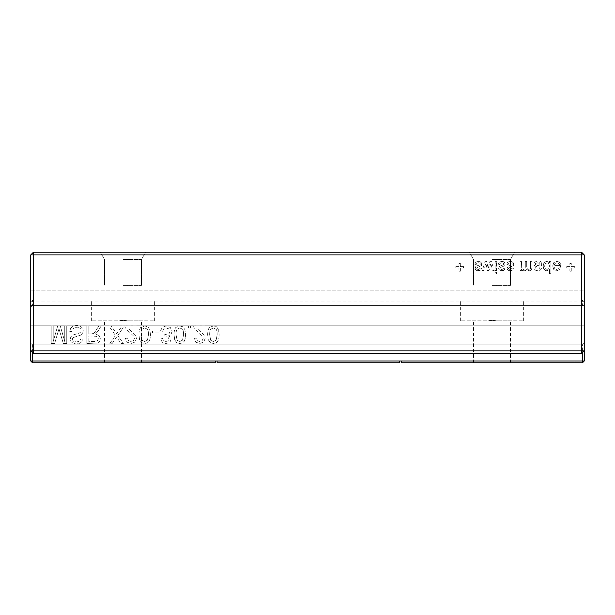 <?xml version="1.0" encoding="UTF-8"?>
<svg xmlns="http://www.w3.org/2000/svg" width="615" height="615" viewBox="0 0 615 615"><rect width="100%" height="100%" fill="white"/><g stroke="black" fill="none" stroke-linecap="round" stroke-linejoin="round"><path stroke-width="0.46" stroke-dasharray="3.08 2.31" d="M32.595 352.703L32.595 344.838L30.75 342.993L30.75 361.005L32.595 362.85L215.25 362.85L215.25 361.005L215.25 362.85L215.25 361.005L32.595 361.005L32.595 362.85L30.75 361.005L39.975 361.005L30.75 361.005L32.595 361.005L32.595 344.838L30.75 342.993L30.75 350.858L30.75 344.838L30.75 350.858L33.518 350.858L33.518 353.625L30.75 350.858L30.75 254.918L584.25 254.918L584.25 350.858L581.483 353.625L33.518 353.625L30.75 350.858L33.518 353.625L581.483 353.625L584.25 350.858L584.25 290.895L584.25 325.212L584.25 301.965L584.25 305.586L30.75 305.586L30.75 290.895L30.75 305.586L584.25 305.586L584.25 344.838L30.75 344.838L30.75 305.586L584.25 305.586M33.518 353.625L581.483 353.625L584.25 350.858L584.25 344.838L30.75 344.838L30.75 301.965L30.75 325.212L584.25 325.212L30.75 325.212L584.25 325.212L584.25 342.993L584.25 325.212L30.75 325.212L30.75 305.586M581.483 353.625L581.483 350.858L33.518 350.858L33.518 252.15L581.483 252.15L584.25 254.918M215.25 361.005L582.405 361.005L582.405 344.838L32.595 344.838L582.405 344.838L584.25 342.993L584.25 350.858L581.483 350.858L581.483 252.15M30.75 254.918L33.518 252.15M30.75 290.895L584.25 290.895L30.75 290.895M496.513 261.375L495.113 261.375L495.113 270.5L496.513 270.5L496.513 261.375L495.113 261.375L495.113 270.5L496.513 270.5L496.513 261.375M503.67 261.752L501.886 261.375L499.372 262.082L498.273 264.181L499.672 264.535L500.349 263.228L501.909 262.782L503.401 263.174L503.885 264.112L503.416 264.865L499.857 266.095L498.934 266.971L498.873 269.339L500.456 270.661L503.37 270.554L504.454 269.747L504.938 268.394L503.539 268.04L503.001 269.078L501.779 269.447L500.426 269.124L500.026 268.371L500.718 267.51L504.938 265.603L504.877 262.813L503.67 261.752L501.886 261.375L499.372 262.082L498.273 264.181L499.672 264.535L500.349 263.228L501.909 262.782L503.401 263.174L503.885 264.112L503.416 264.865L499.857 266.095L498.619 268.202L498.873 269.339L500.456 270.661L503.37 270.554L504.454 269.747L504.938 268.394L503.539 268.04L503.001 269.078L501.779 269.447L500.426 269.124L500.026 268.371L500.718 267.51L504.938 265.603L504.877 262.813L503.67 261.752M508.451 268.371L509.143 267.51L513.364 265.603L513.717 264.273L513.294 262.813L512.087 261.752L510.312 261.375L507.798 262.082L506.691 264.181L508.098 264.535L508.774 263.228L510.327 262.782L511.818 263.174L512.31 264.112L511.841 264.865L508.282 266.095L507.044 268.202L507.298 269.339L508.874 270.661L511.795 270.554L512.879 269.747L513.364 268.394L511.957 268.04L511.426 269.078L510.196 269.447L508.851 269.124L508.451 268.371L509.143 267.51L513.364 265.603L513.717 264.273L513.294 262.813L512.087 261.752L510.312 261.375L507.798 262.082L506.691 264.181L508.098 264.535L508.774 263.228L510.327 262.782L511.818 263.174L512.31 264.112L511.841 264.865L508.282 266.095L507.044 268.202L507.298 269.339L508.874 270.661L511.795 270.554L512.879 269.747L513.364 268.394L511.957 268.04L511.426 269.078L510.196 269.447L508.851 269.124L508.451 268.371M525.295 261.375L525.295 267.364L524.918 268.924L523.688 269.447L522.481 269.093L521.681 268.079L521.435 261.375L520.029 261.375L520.029 270.5L521.435 270.5L521.435 269.301L522.512 270.423L524.049 270.854L525.617 270.416L526.478 269.193L529.223 270.854L531.252 270.093L531.967 267.74L531.967 261.375L530.561 261.375L530.407 268.532L528.938 269.447L527.339 268.801L526.701 266.733L526.701 261.375L525.295 261.375L525.295 267.364L524.918 268.924L523.688 269.447L522.481 269.093L521.681 268.079L521.435 261.375L520.029 261.375L520.029 270.5L521.435 270.5L521.435 269.301L522.512 270.423L524.049 270.854L525.617 270.416L526.478 269.193L529.223 270.854L531.252 270.093L531.967 267.74L531.967 261.375L530.561 261.375L530.407 268.532L528.938 269.447L527.339 268.801L526.701 266.733L526.701 261.375L525.295 261.375M496.513 273.66L496.513 272.253L495.113 272.253L495.113 273.66L496.513 273.66L496.513 272.253L495.113 272.253L495.113 273.66L496.513 273.66M559.635 269.578L560.742 265.588L554.077 265.588L554.938 263.504L556.883 262.782L558.351 263.197L559.327 264.535L560.703 264.181L559.358 262.113L556.844 261.375L553.8 262.597L552.67 266.034L553.808 269.585L556.767 270.854L559.635 269.578L560.742 265.588L554.077 265.588L554.938 263.504L556.883 262.782L558.351 263.197L559.327 264.535L560.703 264.181L559.358 262.113L556.844 261.375L553.8 262.597L552.67 266.034L553.808 269.585L556.767 270.854L559.635 269.578M549.51 261.375L549.51 262.874L547.027 261.375L545.067 261.975L543.683 263.643L543.199 266.103L543.645 268.563L544.998 270.262L547.019 270.854L549.51 269.478L549.51 273.66L550.917 273.66L550.917 261.375L549.51 261.375L549.51 262.874L547.027 261.375L545.067 261.975L543.683 263.643L543.199 266.103L543.645 268.563L544.998 270.262L547.019 270.854L549.51 269.478L549.51 273.66L550.917 273.66L550.917 261.375L549.51 261.375M539.87 270.569L541.361 268.809L541.792 261.375L540.385 261.375L540.039 262.428L536.795 261.375L534.512 262.105L533.72 263.973L534.812 266.072L540.024 267.341L539.601 268.963L537.841 269.447L536.234 269.055L535.473 267.694L534.074 268.04L534.727 269.608L536.042 270.531L538.033 270.854L539.87 270.569L541.361 268.809L541.792 261.375L540.385 261.375L540.039 262.428L536.795 261.375L534.512 262.105L533.72 263.973L534.812 266.072L540.024 267.341L539.601 268.963L537.841 269.447L536.234 269.055L535.473 267.694L534.074 268.04L534.727 269.608L536.042 270.531L539.87 270.569M463.526 266.641L460.366 266.641L460.366 263.481L458.959 263.481L458.959 266.641L455.8 266.641L455.8 268.04L458.959 268.04L458.959 271.2L460.366 271.2L460.366 268.04L463.526 268.04L463.526 266.641L460.366 266.641L460.366 263.481L458.959 263.481L458.959 266.641L455.8 266.641L455.8 268.04L458.959 268.04L458.959 271.2L460.366 271.2L460.366 268.04L463.526 268.04L463.526 266.641M486.181 265.042L487.541 270.5L489.033 270.5L490.724 263.466L492.792 270.5L494.237 270.5L491.339 261.375L489.963 261.375L488.264 268.394L486.573 261.375L485.143 261.375L482.298 270.5L483.751 270.5L485.781 263.274L487.541 270.5L489.033 270.5L490.724 263.466L492.792 270.5L494.237 270.5L491.339 261.375L489.963 261.375L488.264 268.394L486.573 261.375L485.143 261.375L482.298 270.5L483.751 270.5L485.781 263.274L486.181 265.042M478.37 261.375L475.856 262.082L474.757 264.181L476.156 264.535L476.833 263.228L478.393 262.782L479.885 263.174L480.369 264.112L479.9 264.865L476.341 266.095L475.418 266.971L475.357 269.339L476.048 270.208L478.147 270.854L480.938 269.747L481.422 268.394L480.023 268.04L479.485 269.078L478.262 269.447L476.909 269.124L476.671 267.879L481.422 265.603L481.361 262.813L480.154 261.752L478.37 261.375L475.856 262.082L474.757 264.181L476.156 264.535L476.833 263.228L478.393 262.782L479.885 263.174L480.369 264.112L479.9 264.865L476.341 266.095L475.103 268.202L475.357 269.339L476.94 270.661L479.854 270.554L480.938 269.747L481.422 268.394L480.023 268.04L479.485 269.078L478.262 269.447L476.909 269.124L476.51 268.371L477.202 267.51L481.422 265.603L481.361 262.813L480.154 261.752L478.37 261.375M149.114 341.34L150.083 338.773L150.483 334.714L149.837 329.709L147.931 326.834L144.717 325.95L140.697 327.48C139.536 329.079 138.952 331.493 138.952 334.714L139.59 339.749L141.512 342.617L144.717 343.501L147.339 342.939L149.114 341.34L150.083 338.773L150.483 334.714L149.837 329.709L147.931 326.834L144.717 325.95L140.697 327.48C139.536 329.079 138.952 331.493 138.952 334.714L139.59 339.749L141.512 342.617L144.717 343.501L147.339 342.939L149.114 341.34M152.489 330.962L152.489 332.969L159.008 332.969L159.008 330.962L152.489 330.962L152.489 332.969L159.008 332.969L159.008 330.962L152.489 330.962M174.691 339.749L176.613 342.617L179.818 343.501L182.44 342.939L184.208 341.34L185.184 338.773L185.584 334.714L184.938 329.709L183.024 326.834L179.818 325.95L175.798 327.48C174.629 329.079 174.053 331.493 174.053 334.714L174.691 339.749L176.613 342.617L179.818 343.501L182.44 342.939L184.208 341.34L185.184 338.773L185.584 334.714L184.938 329.709L183.024 326.834L179.818 325.95L175.798 327.48C174.629 329.079 174.053 331.493 174.053 334.714L174.691 339.749M170.04 331.447L169.002 333.784L166.373 334.706L164.751 334.475L165.005 336.482L167.91 337.089L169.033 339.057L168.164 340.802L165.942 341.494L163.675 340.741L162.514 338.488L160.507 338.988L162.322 342.317L165.85 343.501L168.525 342.909L170.393 341.302L171.039 339.142L170.44 337.158L168.664 335.744L171.116 334.253L172.046 331.431L170.363 327.541L166.112 325.95L162.26 327.341L160.507 330.962L162.514 331.462L163.736 328.779L166.181 327.956L169.04 328.956L170.04 331.447L169.002 333.784L166.373 334.706L164.751 334.475L165.005 336.482L167.91 337.089L169.033 339.057L168.164 340.802L165.942 341.494L163.675 340.741L162.514 338.488L160.507 338.988L162.322 342.317L165.85 343.501L168.525 342.909L170.393 341.302L171.039 339.142L170.44 337.158L168.664 335.744L171.116 334.253L172.046 331.431L170.363 327.541L166.112 325.95L162.26 327.341L160.507 330.962L162.514 331.462L163.736 328.779L166.181 327.956L169.04 328.956L170.04 331.447M219.178 334.714L218.533 329.709L216.618 326.834L213.413 325.95L209.392 327.48C208.224 329.079 207.639 331.493 207.639 334.714L208.285 339.749L210.207 342.617L213.413 343.501L216.034 342.939L217.802 341.34L218.779 338.773L219.178 334.714L218.533 329.709L216.618 326.834L213.413 325.95L209.392 327.48C208.224 329.079 207.639 331.493 207.639 334.714L208.285 339.749L210.207 342.617L213.413 343.501L216.034 342.939L217.802 341.34L218.779 338.773L219.178 334.714M190.596 325.95L188.59 325.95L188.59 327.956L190.596 327.956L190.596 325.95L188.59 325.95L188.59 327.956L190.596 327.956L190.596 325.95M196.623 327.956L205.133 327.956L205.133 325.95L193.602 325.95L193.879 327.418L195.409 329.625L202.035 335.798L203.127 338.488L202.174 340.625L199.691 341.494L197.1 340.564L196.108 337.981L194.102 338.488L195.801 342.217L199.729 343.501L203.68 342.086L205.133 338.588L204.703 336.497L203.273 334.337L196.623 327.956L205.133 327.956L205.133 325.95L193.602 325.95L193.879 327.418L195.409 329.625L202.035 335.798L203.127 338.488L202.174 340.625L199.691 341.494L197.1 340.564L196.108 337.981L194.102 338.488L195.801 342.217L199.729 343.501L203.68 342.086L205.133 338.588L204.703 336.497L203.273 334.337L196.623 327.956M127.42 337.981L125.414 338.488L127.105 342.217L131.041 343.501L134.985 342.086L136.445 338.588L136.015 336.497L134.577 334.337L127.928 327.956L136.445 327.956L136.445 325.95L124.914 325.95L125.183 327.418L126.713 329.625L133.34 335.798L134.439 338.488L133.486 340.625L131.003 341.494L128.404 340.564L127.42 337.981L125.414 338.488L127.105 342.217L131.041 343.501L134.985 342.086L136.445 338.588L136.015 336.497L134.577 334.337L127.928 327.956L136.445 327.956L136.445 325.95L124.914 325.95L125.183 327.418L126.713 329.625L133.34 335.798L134.439 338.488L133.486 340.625L131.003 341.494L128.404 340.564L127.42 337.981M53.213 325.95L51.206 325.95L51.206 343.501L54.635 343.501L58.979 328.756L63.314 343.501L66.751 343.501L66.751 325.95L64.744 325.95L64.744 341.494L60.27 325.95L57.687 325.95L53.213 341.494L53.213 325.95L51.206 325.95L51.206 343.501L54.635 343.501L58.979 328.756L63.314 343.501L66.751 343.501L66.751 325.95L64.744 325.95L64.744 341.494L60.27 325.95L57.687 325.95L53.213 341.494L53.213 325.95M97.693 343.032L99.622 341.363L100.345 338.727L99.153 335.598L95.471 333.976L98.292 330.755L101.168 325.95L98.877 325.95L94.941 332.046L93.78 333.299L91.466 333.976L88.814 333.976L88.814 325.95L86.807 325.95L86.807 343.501L97.693 343.032L99.622 341.363L100.345 338.727L99.153 335.598L95.471 333.976L98.292 330.755L101.168 325.95L98.877 325.95L94.941 332.046L93.78 333.299L91.466 333.976L88.814 333.976L88.814 325.95L86.807 325.95L86.807 343.501L97.693 343.032M72.962 337.65L80.457 335.206L82.594 333.368L83.294 330.824L82.518 328.118L80.288 326.15L77.006 325.45L73.131 326.15L70.687 328.272L69.756 331.462L71.763 331.462L72.485 329.317L74.246 327.972L76.944 327.457L79.274 327.849L80.788 328.917L81.288 330.47L80.811 332.015L79.204 333.115L72.601 335.129L70.84 336.805L70.256 339.05L70.994 341.586L73.154 343.385L76.322 344L79.696 343.401L81.949 341.625L82.794 338.988L80.788 338.988L79.535 341.233L76.398 341.994L73.254 341.187L72.263 339.257L72.962 337.65L80.457 335.206L82.594 333.368L83.294 330.824L82.518 328.118L80.288 326.15L77.006 325.45L73.131 326.15L70.687 328.272L69.756 331.462L71.763 331.462L72.485 329.317L74.246 327.972L76.944 327.457L79.274 327.849L80.788 328.917L81.288 330.47L80.811 332.015L79.204 333.115L72.601 335.129L70.84 336.805L70.256 339.05L70.994 341.586L73.154 343.385L76.322 344L79.696 343.401L81.949 341.625L82.794 338.988L80.788 338.988L79.535 341.233L76.398 341.994L73.254 341.187L72.263 339.257L72.962 337.65M117.803 335.429L124.407 325.95L122.101 325.95L116.658 333.761L111.23 325.95L108.87 325.95L115.474 335.467L109.87 343.501L112.184 343.501L116.566 337.058L121.04 343.501L123.407 343.501L117.803 335.429L124.407 325.95L122.101 325.95L116.658 333.761L111.23 325.95L108.87 325.95L115.474 335.467L109.87 343.501L112.184 343.501L116.566 337.058L121.04 343.501L123.407 343.501L117.803 335.429M566.715 266.641L566.715 268.04L569.874 268.04L569.874 271.2L571.274 271.2L571.274 268.04L574.433 268.04L574.433 266.641L571.274 266.641L571.274 263.481L569.874 263.481L569.874 266.641L566.715 266.641L566.715 268.04L569.874 268.04L569.874 271.2L571.274 271.2L571.274 268.04L574.433 268.04L574.433 266.641L571.274 266.641L571.274 263.481L569.874 263.481L569.874 266.641L566.715 266.641M492 252.15L514.709 252.15L492 252.15M123 252.15L145.709 252.15L123 252.15M492 259.53L510.45 259.53L492 259.53M123 259.53L141.45 259.53L123 259.53M554.077 266.987L559.343 266.987L558.735 268.609L556.76 269.447L554.907 268.778L554.077 266.987L559.343 266.987L558.735 268.609L556.76 269.447L554.907 268.778L554.077 266.987M544.598 266.111L545.336 263.604L547.081 262.782L548.803 263.566L549.51 265.988L548.788 268.609L547.012 269.447L545.29 268.64L544.598 266.111L545.336 263.604L547.081 262.782L548.803 263.566L549.51 265.988L548.788 268.609L547.012 269.447L545.29 268.64L544.598 266.111M540.024 265.442L540.039 265.941L535.988 265.15L535.127 264.058L535.611 263.143L538.702 263.143L539.77 264.096L540.039 265.941L535.35 264.704L535.611 263.143L537.041 262.782L538.702 263.143L539.77 264.096L540.024 265.442M140.958 334.721C140.958 331.839 141.319 329.994 142.034 329.179L144.717 327.956L147.385 329.186C148.115 330.009 148.476 331.854 148.476 334.721L147.454 340.149L144.694 341.494L142.019 340.31L140.958 334.721C140.958 331.839 141.319 329.994 142.034 329.179L144.717 327.956L147.385 329.186C148.115 330.009 148.476 331.854 148.476 334.721L147.454 340.149L144.694 341.494L142.019 340.31L140.958 334.721M176.051 334.721C176.051 331.839 176.413 329.994 177.135 329.179L179.818 327.956L182.486 329.186C183.216 330.009 183.578 331.854 183.578 334.721L182.547 340.149L179.795 341.494L177.12 340.31L176.051 334.721C176.051 331.839 176.413 329.994 177.135 329.179L179.818 327.956L182.486 329.186C183.216 330.009 183.578 331.854 183.578 334.721L182.547 340.149L179.795 341.494L177.12 340.31L176.051 334.721M209.646 334.721C209.646 331.839 210.007 329.994 210.73 329.179L213.413 327.956L216.08 329.186C216.803 330.009 217.172 331.854 217.172 334.721L216.142 340.149L213.382 341.494L210.714 340.31L209.646 334.721C209.646 331.839 210.007 329.994 210.73 329.179L213.413 327.956L216.08 329.186C216.803 330.009 217.172 331.854 217.172 334.721L216.142 340.149L213.382 341.494L210.714 340.31L209.646 334.721M88.814 335.975L96.294 336.29L97.816 337.289L98.339 338.788L97.355 340.725L94.28 341.494L88.814 341.494L88.814 335.975L96.294 336.29L97.816 337.289L98.339 338.788L97.355 340.725L94.28 341.494L88.814 341.494L88.814 335.975M492 285.36L510.45 285.36L492 285.36M123 285.36L141.45 285.36L123 285.36M30.75 342.993L30.75 325.212L30.75 342.993M401.595 361.005L401.595 362.85L575.025 362.85L401.595 362.85L401.595 361.005L401.595 362.85L582.405 362.85L584.25 361.005L401.595 361.005L584.25 361.005L582.405 361.005L582.405 362.85L584.25 361.005L584.25 342.993L582.405 344.838L582.405 352.703M399.75 361.005L399.75 362.85L217.095 362.85L217.095 361.005M492 320.346L486.55 320.822L460.635 320.822L497.45 320.822L492 320.346M123 320.346L117.55 320.822L91.635 320.822L128.45 320.822L123 320.346M215.25 362.85L32.595 362.85L39.975 362.85L39.975 361.005L39.975 362.85L39.975 361.005L39.975 362.85L215.25 362.85M123 362.85L141.45 362.85L123 362.85M575.025 362.85L582.405 362.85L575.025 362.85L575.025 361.005L575.025 362.85M30.75 361.005L32.595 362.85M584.25 361.005L582.405 362.85M32.595 300.12L582.405 300.12L32.595 300.12L30.75 301.965L32.595 300.12L32.595 305.586L582.405 305.586L584.25 307.431M32.595 305.586L30.75 307.431M497.45 320.822L523.365 320.822L497.45 320.822M128.45 320.822L154.365 320.822L128.45 320.822M30.75 301.965L584.25 301.965L582.405 300.12L582.405 305.586M582.405 300.12L584.25 301.965M492 300.12L523.365 300.12L492 300.12M492 320.822L510.45 320.822L492 320.822M123 300.12L154.365 300.12L123 300.12M123 320.822L141.45 320.822L123 320.822M492 362.85L510.45 362.85L492 362.85M510.45 259.53L514.709 252.15L510.45 259.53L510.45 285.36L510.45 259.53M473.55 259.53L469.291 252.15L473.55 259.53L473.55 285.36L473.55 259.53M141.45 259.53L145.709 252.15L141.45 259.53L141.45 285.36L141.45 259.53M104.55 259.53L100.291 252.15L104.55 259.53L104.55 285.36L104.55 259.53M523.365 320.822L523.365 300.12M460.635 320.822L460.635 300.12M154.365 320.822L154.365 300.12M91.635 320.822L91.635 300.12M141.45 362.85L141.45 320.822M104.55 362.85L104.55 320.822M510.45 362.85L510.45 320.822M473.55 362.85L473.55 320.822"/><path stroke-width="0.92" d="M584.25 254.918L581.483 252.15L33.518 252.15L30.75 254.918L30.75 350.858L581.483 350.858L581.483 353.625L584.25 350.858L581.483 350.858L581.483 254.918L584.25 254.918L584.25 361.005L582.405 361.005L582.405 352.703M30.75 254.918L33.518 254.918L33.518 353.625L581.483 353.625M30.75 361.005L32.595 362.85L32.595 361.005L30.75 361.005L30.75 350.858L33.518 353.625M33.518 252.15L33.518 254.918L581.483 254.918L581.483 252.15M32.595 362.85L215.25 362.85L215.25 361.005L582.405 361.005L582.405 362.85L584.25 361.005M215.25 361.005L32.595 361.005L32.595 352.703M217.095 361.005L217.095 362.85L399.75 362.85L399.75 361.005M582.405 362.85L401.595 362.85L401.595 361.005"/></g></svg>
